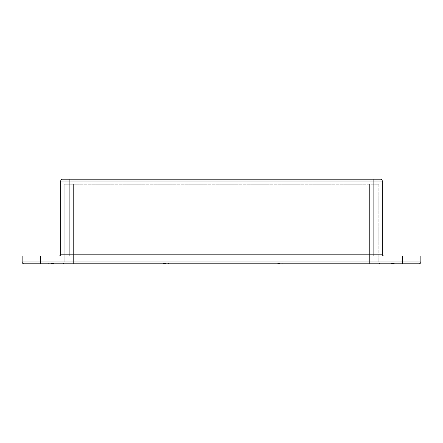 <?xml version="1.0" encoding="UTF-8"?>
<svg xmlns="http://www.w3.org/2000/svg" width="443" height="443" viewBox="0 0 443 443"><rect width="100%" height="100%" fill="white"/><g stroke="black" fill="none" stroke-linecap="round" stroke-linejoin="round"><path stroke-width="0.33" stroke-dasharray="2.21 1.66" d="M165.721 263.795L162.974 263.795L165.721 263.795M165.721 263.336L162.974 263.336L165.721 263.336M280.026 263.795L277.279 263.795L280.026 263.795M280.026 263.336L277.279 263.336L280.026 263.336M394.331 263.795L391.59 263.795L394.331 263.795M394.331 263.336L391.59 263.336L394.331 263.336M51.41 263.795L54.157 263.795L51.41 263.795M51.41 263.336L54.157 263.336L51.41 263.336M40.44 256.021L420.85 256.021L420.85 261.963L22.15 261.963L22.15 256.021L40.44 256.021L40.44 263.795L419.023 263.795M23.977 263.795L40.44 263.795M380.615 263.795L62.385 263.795L380.615 263.795A1.827 1.827 0 0 1 378.787 261.963L64.213 261.963A1.827 1.827 0 0 1 62.385 263.795A1.827 1.827 0 0 0 64.213 261.963L378.787 261.963L378.787 184.238L64.213 184.238L378.787 184.238L378.787 261.963A1.827 1.827 0 0 0 380.615 263.795A1.827 1.827 0 0 1 378.787 261.963M384.087 256.021L58.913 256.021L384.087 256.021A1.827 1.827 0 0 1 382.259 254.193L382.259 181.037L373.117 181.037L373.117 179.205L62.568 179.205A1.827 1.827 0 0 0 60.741 181.037L373.117 181.037L373.117 254.193L69.883 254.193L69.883 179.205M69.883 256.021L69.883 254.193L60.741 254.193L60.741 181.037A1.827 1.827 0 0 1 62.568 179.205M380.432 179.205L373.117 179.205M64.213 261.963L64.213 184.238L64.213 261.963A1.827 1.827 0 0 1 62.385 263.795M60.741 254.193A1.827 1.827 0 0 1 58.913 256.021M402.56 256.021L402.56 263.795M382.259 254.193L373.117 254.193L373.117 256.021M73.361 184.238L73.361 263.795L73.361 184.238M369.639 184.238L369.639 261.963L369.639 184.238M369.639 263.795L369.639 261.963L369.639 263.795M162.974 263.336L162.974 263.795L162.974 263.336M277.279 263.336L277.279 263.795L277.279 263.336M391.59 263.336L391.59 263.795L391.59 263.336M48.669 263.336L48.669 263.795L48.669 263.336M54.157 263.336L54.157 263.795L54.157 263.336M168.462 263.336L168.462 263.795L168.462 263.336M282.767 263.336L282.767 263.795L282.767 263.336M397.072 263.336L397.072 263.795L397.072 263.336"/><path stroke-width="0.66" d="M420.85 261.963A1.827 1.827 0 0 1 419.023 263.795A1.827 1.827 0 0 0 420.85 261.963L420.85 256.021L22.15 256.021L22.15 261.963L420.85 261.963A1.827 1.827 0 0 1 419.023 263.795L23.977 263.795A1.827 1.827 0 0 1 22.15 261.963A1.827 1.827 0 0 0 23.977 263.795A1.827 1.827 0 0 1 22.15 261.963M60.741 181.037L60.741 254.193L382.259 254.193A1.827 1.827 0 0 0 384.087 256.021A1.827 1.827 0 0 1 382.259 254.193L382.259 181.037L60.741 181.037A1.827 1.827 0 0 1 62.568 179.205L380.432 179.205A1.827 1.827 0 0 1 382.259 181.037A1.827 1.827 0 0 0 380.432 179.205A1.827 1.827 0 0 1 382.259 181.037M60.741 254.193A1.827 1.827 0 0 1 58.913 256.021A1.827 1.827 0 0 0 60.741 254.193M40.44 256.021L40.44 263.795M402.56 256.021L402.56 263.795M373.117 256.021L373.117 179.205M69.883 256.021L69.883 179.205"/></g></svg>
